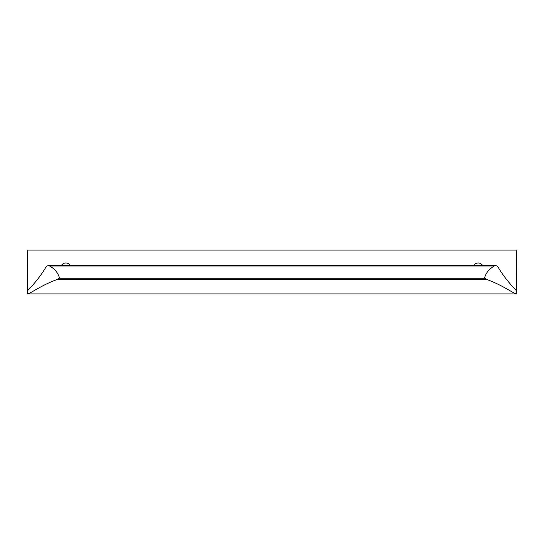 <?xml version="1.0" encoding="UTF-8"?>
<svg xmlns="http://www.w3.org/2000/svg" width="544" height="544" viewBox="0 0 544 544"><rect width="100%" height="100%" fill="white"/><g stroke="black" fill="none" stroke-linecap="round" stroke-linejoin="round"><path stroke-width="0.82" d="M473.681 265.567A5.154 5.154 0 0 1 482.616 265.567M61.384 265.567A5.154 5.154 0 0 1 70.319 265.567M58.133 279.201C41.99 284.648 30.002 293.964 27.472 293.903L27.438 290.809C29.267 288.932 39.161 278.984 46.342 266.383L48.09 265.567L49.647 266.009C54.692 268.831 57.95 272.768 59.412 277.828L58.133 279.201L485.867 279.201L484.588 277.828C486.05 272.768 489.308 268.831 494.353 266.009L495.91 265.567L497.658 266.383C504.839 278.984 514.733 288.932 516.562 290.809L516.528 293.903C513.998 293.964 502.01 284.648 485.867 279.201M516.562 290.809L516.8 250.097L27.2 250.097L27.438 290.809M27.472 293.903L516.528 293.903M49.647 266.009L494.353 266.009M59.391 278.276L484.609 278.276M48.09 265.567L495.91 265.567"/></g></svg>
